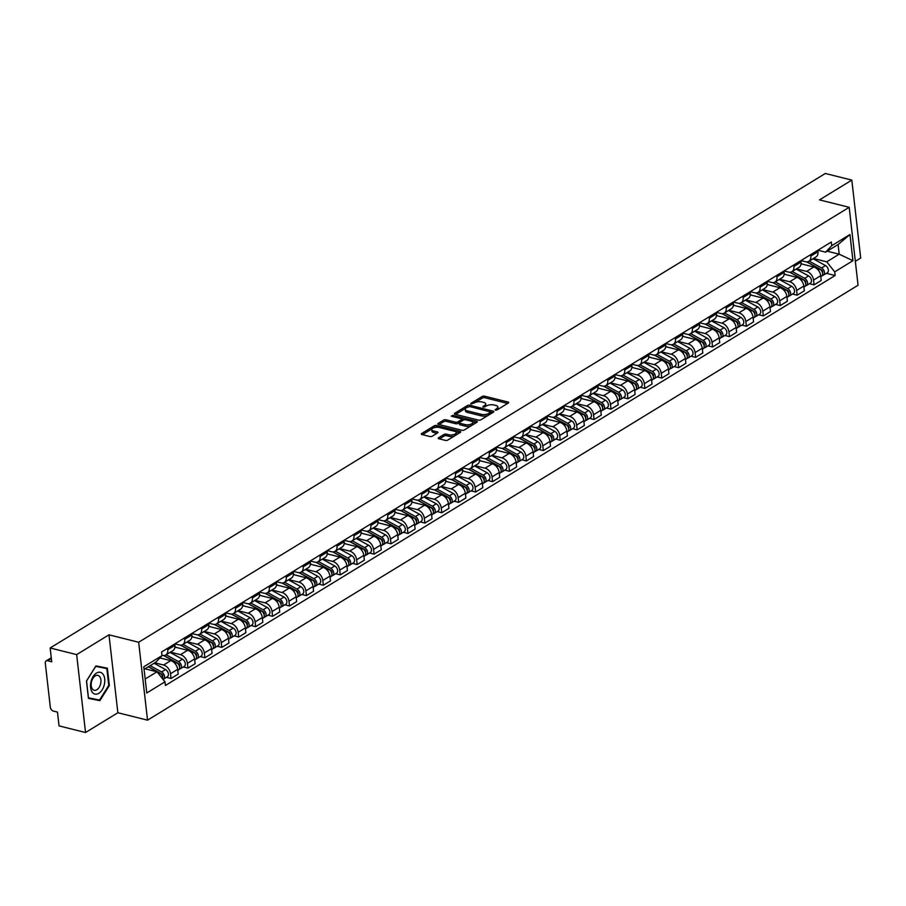 <?xml version="1.0" encoding="UTF-8"?>
<svg xmlns="http://www.w3.org/2000/svg" width="906" height="906" viewBox="0 0 906 906"><rect width="100%" height="100%" fill="white"/><g stroke="black" fill="none" stroke-linecap="round" stroke-linejoin="round"><path stroke-width="1.36" d="M495.344 410.169L497.009 409.942L508.323 403.023A1.699 0.713 -6.5 0 0 508.696 402.502A1.699 0.713 -6.5 0 0 508.073 402.038L484.551 396.16A1.699 0.713 -6.5 0 0 482.185 396.477L470.871 403.408L471.041 404.087L474.166 402.966A5.425 2.265 -6.5 0 1 481.754 401.924L483.713 402.423A5.425 2.265 -6.5 0 1 485.695 403.895A5.425 2.265 -6.5 0 1 484.484 405.548L483.023 406.443L483.192 407.134L486.318 406.013A5.425 2.265 -6.5 0 1 493.906 404.971L495.865 405.458A5.425 2.265 -6.5 0 1 497.847 406.93A5.425 2.265 -6.5 0 1 496.635 408.595L495.344 410.169M438.572 437.768A1.699 0.713 -6.5 0 0 438.198 438.289A1.699 0.713 -6.5 0 0 438.81 438.753L445.412 440.395A1.699 0.713 -6.5 0 0 447.791 440.078L460.35 432.389A1.699 0.713 -6.5 0 0 460.724 431.868A1.699 0.713 -6.5 0 0 460.112 431.403L436.59 425.514A1.699 0.713 -6.5 0 0 434.212 425.843L421.652 433.532A1.699 0.713 -6.5 0 0 421.279 434.053A1.699 0.713 -6.5 0 0 421.89 434.518L429.863 436.511A1.699 0.713 -6.5 0 0 432.241 436.182L437.609 432.887A1.699 0.713 -6.5 0 0 437.994 432.377A1.699 0.713 -6.5 0 0 437.372 431.913L433.419 430.928A4.53 1.891 -6.5 0 1 431.766 429.693A4.53 1.891 -6.5 0 1 434.234 427.666A4.53 1.891 -6.5 0 1 439.116 427.439L454.597 431.313A4.53 1.891 -6.5 0 1 456.25 432.547A4.53 1.891 -6.5 0 1 453.781 434.563A4.53 1.891 -6.5 0 1 448.9 434.801L446.318 434.155A1.699 0.713 -6.5 0 0 443.951 434.472L438.572 437.768L438.685 438.708M138.663 642.252L108.98 634.823L76.659 654.608L50.158 647.983L825.332 173.476L851.821 180.101L819.5 199.886L849.182 207.315L138.663 642.252L147.542 720.168L858.061 285.243L849.182 207.315M478.527 420.135A1.699 0.713 -6.5 0 0 480.905 419.806L493.464 412.117A1.699 0.713 -6.5 0 0 493.838 411.596A1.699 0.713 -6.5 0 0 493.226 411.131L469.704 405.242A1.699 0.713 -6.5 0 0 467.326 405.571L454.767 413.261A1.699 0.713 -6.5 0 0 454.393 413.782A1.699 0.713 -6.5 0 0 455.005 414.246L478.527 420.135M476.907 422.253L464.348 429.942A1.699 0.713 -6.5 0 1 461.969 430.259L438.447 424.382A1.699 0.713 -6.5 0 1 437.836 423.917A1.699 0.713 -6.5 0 1 438.21 423.396L443.589 420.112A1.699 0.713 -6.5 0 1 445.956 419.784L455.492 422.173A1.699 0.713 -6.5 0 0 457.87 421.845L461.437 419.659A1.699 0.713 -6.5 0 0 461.811 419.138A1.699 0.713 -6.5 0 0 461.188 418.685L451.256 416.194L452.751 415.288L476.669 421.267A1.699 0.713 -6.5 0 1 477.281 421.732A1.699 0.713 -6.5 0 1 476.907 422.253M76.659 654.608L85.538 732.524L59.037 725.899L57.474 712.105L53.341 711.074A3.454 2.333 -121.5 0 1 50.328 707.292L45.3 663.192A3.454 2.333 -121.5 0 1 46.161 660.904L51.28 657.779M855.332 261.302L860.7 258.017L851.821 180.101M85.538 732.524L117.859 712.739L147.542 720.168M50.158 647.983L51.733 661.776L47.61 660.734A3.454 2.333 -121.5 0 0 46.161 660.904M810.655 254.665L810.813 256.092A7.939 5.368 58.5 0 1 808.832 261.324L816 256.953A7.939 5.368 -121.5 0 0 817.971 251.709L817.812 250.283M796.533 268.867L806.612 271.392A7.939 5.368 58.5 0 1 813.543 280.09L820.711 275.707A7.939 5.368 -121.5 0 0 813.769 267.01L801.063 263.827M820.711 275.707L821.244 280.464L814.086 284.846L809.477 283.691M808.832 261.324A7.939 5.368 58.5 0 1 805.502 261.721L800.972 260.588M813.543 280.09L814.086 284.846M793.724 265.028L793.894 266.443A7.939 5.368 58.5 0 1 791.912 271.687L799.069 267.304A7.939 5.368 -121.5 0 0 801.051 262.061L800.893 260.645M792.546 294.042L797.167 295.197L804.324 290.815L803.781 286.07A7.939 5.368 -121.5 0 0 796.838 277.361L784.132 274.178M791.912 271.687A7.939 5.368 58.5 0 1 788.582 272.083L784.052 270.951M779.602 279.218L789.681 281.743A7.939 5.368 58.5 0 1 796.623 290.452L797.167 295.197M776.804 275.379L776.963 276.806A7.939 5.368 58.5 0 1 774.992 282.049L782.15 277.666A7.939 5.368 -121.5 0 0 784.132 272.423L783.962 270.996M775.627 304.405L780.247 305.56L787.405 301.177L786.861 296.421A7.939 5.368 -121.5 0 0 779.919 287.723L767.212 284.541M774.992 282.049A7.939 5.368 58.5 0 1 771.663 282.446L767.122 281.302M762.682 289.58L772.761 292.106A7.939 5.368 58.5 0 1 779.704 300.803L780.247 305.56M759.885 285.741L760.043 287.168A7.939 5.368 58.5 0 1 758.073 292.411L765.23 288.029A7.939 5.368 -121.5 0 0 767.201 282.785L767.042 281.358M758.707 314.767L763.328 315.922L770.485 311.539L769.941 306.783A7.939 5.368 -121.5 0 0 762.999 298.085L750.293 294.903M758.073 292.411A7.939 5.368 58.5 0 1 754.743 292.797L750.202 291.664M745.763 299.943L755.842 302.468A7.939 5.368 58.5 0 1 762.784 311.166L763.328 315.922M742.965 296.103L743.124 297.519A7.939 5.368 58.5 0 1 741.142 302.763L748.311 298.38A7.939 5.368 -121.5 0 0 750.281 293.136L750.123 291.721M741.788 325.118L746.397 326.273L753.554 321.89L753.022 317.145A7.939 5.368 -121.5 0 0 746.08 308.436L733.373 305.254M741.142 302.763A7.939 5.368 58.5 0 1 737.812 303.159L733.282 302.026M728.843 310.294L738.922 312.819A7.939 5.368 58.5 0 1 745.853 321.528L746.397 326.273M726.034 306.455L726.204 307.881A7.939 5.368 58.5 0 1 724.222 313.125L731.38 308.742A7.939 5.368 -121.5 0 0 733.362 303.499L733.203 302.072M724.857 335.48L729.477 336.636L736.635 332.253L736.091 327.496A7.939 5.368 -121.5 0 0 729.16 318.799L716.442 315.616M724.222 313.125A7.939 5.368 58.5 0 1 720.893 313.521L716.363 312.389M711.912 320.656L721.991 323.182A7.939 5.368 58.5 0 1 728.934 331.879L729.477 336.636M709.115 316.817L709.285 318.244A7.939 5.368 58.5 0 1 707.303 323.487L714.46 319.105A7.939 5.368 -121.5 0 0 716.442 313.861L716.272 312.434M707.937 345.843L712.558 346.998L719.715 342.615L719.171 337.859A7.939 5.368 -121.5 0 0 712.229 329.161L699.523 325.979M707.303 323.487A7.939 5.368 58.5 0 1 703.973 323.872L699.432 322.74M694.993 331.018L705.072 333.544A7.939 5.368 58.5 0 1 712.014 342.242L712.558 346.998M692.195 327.179L692.354 328.606A7.939 5.368 58.5 0 1 690.383 333.838L697.541 329.456A7.939 5.368 -121.5 0 0 699.511 324.223L699.353 322.796M691.018 356.194L695.638 357.349L702.796 352.966L702.252 348.221A7.939 5.368 -121.5 0 0 695.31 339.512L682.603 336.33M690.383 333.838A7.939 5.368 58.5 0 1 687.054 334.235L682.512 333.102M678.073 341.381L688.152 343.895A7.939 5.368 58.5 0 1 695.095 352.604L695.638 357.349M675.276 337.53L675.434 338.957A7.939 5.368 58.5 0 1 673.452 344.201L680.621 339.818A7.939 5.368 -121.5 0 0 682.592 334.574L682.433 333.148M674.098 366.556L678.707 367.711L685.876 363.329L685.332 358.572A7.939 5.368 -121.5 0 0 678.39 349.875L665.683 346.692M673.452 344.201A7.939 5.368 58.5 0 1 670.123 344.597L665.593 343.465M661.154 351.732L671.233 354.257A7.939 5.368 58.5 0 1 678.175 362.955L678.707 367.711M658.356 347.893L658.515 349.32A7.939 5.368 58.5 0 1 656.533 354.563L663.69 350.18A7.939 5.368 -121.5 0 0 665.672 344.937L665.514 343.51M657.167 376.919L661.788 378.074L668.945 373.691L668.402 368.935A7.939 5.368 -121.5 0 0 661.471 360.237L648.764 357.055M656.533 354.563A7.939 5.368 58.5 0 1 653.203 354.948L648.673 353.816M644.223 362.094L654.302 364.62A7.939 5.368 58.5 0 1 661.244 373.317L661.788 378.074M641.425 358.255L641.595 359.682A7.939 5.368 58.5 0 1 639.613 364.914L646.771 360.531A7.939 5.368 -121.5 0 0 648.753 355.299L648.583 353.872M640.248 387.27L644.868 388.425L652.026 384.042L651.482 379.297A7.939 5.368 -121.5 0 0 644.54 370.588L631.833 367.406M639.613 364.914A7.939 5.368 58.5 0 1 636.284 365.311L631.742 364.178M627.303 372.457L637.382 374.971A7.939 5.368 58.5 0 1 644.325 383.68L644.868 388.425M624.506 368.606L624.664 370.033A7.939 5.368 58.5 0 1 622.694 375.277L629.851 370.894A7.939 5.368 -121.5 0 0 631.833 365.65L631.663 364.223M623.328 397.632L627.949 398.787L635.106 394.404L634.562 389.648A7.939 5.368 -121.5 0 0 627.62 380.95L614.914 377.768M622.694 375.277A7.939 5.368 58.5 0 1 619.364 375.673L614.823 374.54M610.384 382.808L620.463 385.333A7.939 5.368 58.5 0 1 627.405 394.031L627.949 398.787M607.586 378.968L607.745 380.395A7.939 5.368 58.5 0 1 605.774 385.639L612.932 381.256A7.939 5.368 -121.5 0 0 614.902 376.013L614.744 374.586M606.408 407.994L611.018 409.15L618.186 404.767L617.643 400.01A7.939 5.368 -121.5 0 0 610.701 391.313L597.994 388.13M605.774 385.639A7.939 5.368 58.5 0 1 602.445 386.035L597.903 384.891M593.464 393.17L603.543 395.695A7.939 5.368 58.5 0 1 610.485 404.393L611.018 409.15M590.667 389.331L590.825 390.758A7.939 5.368 58.5 0 1 588.843 395.99L596.001 391.607A7.939 5.368 -121.5 0 0 597.983 386.375L597.824 384.948M589.489 418.346L594.098 419.501L601.256 415.118L600.723 410.373A7.939 5.368 -121.5 0 0 593.781 401.664L581.074 398.493M588.843 395.99A7.939 5.368 58.5 0 1 585.514 396.386L580.984 395.254M576.533 403.532L586.624 406.047A7.939 5.368 58.5 0 1 593.555 414.755L594.098 419.501M573.736 399.682L573.906 401.109A7.939 5.368 58.5 0 1 571.924 406.352L579.081 401.97A7.939 5.368 -121.5 0 0 581.063 396.726L580.905 395.299M572.558 428.708L577.179 429.863L584.336 425.48L583.792 420.724A7.939 5.368 -121.5 0 0 576.85 412.026L564.144 408.844M571.924 406.352A7.939 5.368 58.5 0 1 568.594 406.749L564.053 405.616M559.614 413.883L569.693 416.409A7.939 5.368 58.5 0 1 576.635 425.107L577.179 429.863M556.816 410.044L556.975 411.471A7.939 5.368 58.5 0 1 555.004 416.715L562.162 412.332A7.939 5.368 -121.5 0 0 564.144 407.088L563.974 405.661M555.638 439.07L560.259 440.225L567.416 435.843L566.873 431.086A7.939 5.368 -121.5 0 0 559.931 422.389L547.224 419.206M555.004 416.715A7.939 5.368 58.5 0 1 551.675 417.111L547.133 415.967M542.694 424.246L552.773 426.771A7.939 5.368 58.5 0 1 559.715 435.469L560.259 440.225M539.897 420.407L540.055 421.834A7.939 5.368 58.5 0 1 538.085 427.066L545.242 422.683A7.939 5.368 -121.5 0 0 547.213 417.451L547.054 416.024M538.719 449.421L543.328 450.576L550.497 446.194L549.953 441.449A7.939 5.368 -121.5 0 0 543.011 432.74L530.304 429.569M538.085 427.066A7.939 5.368 58.5 0 1 534.755 427.462L530.214 426.33M525.774 434.608L535.854 437.122A7.939 5.368 58.5 0 1 542.796 445.831L543.328 450.576M522.977 430.758L523.136 432.185A7.939 5.368 58.5 0 1 521.154 437.428L528.323 433.045A7.939 5.368 -121.5 0 0 530.293 427.802L530.135 426.375M521.799 459.784L526.409 460.939L533.566 456.556L533.034 451.8A7.939 5.368 -121.5 0 0 526.092 443.102L513.385 439.92M521.154 437.428A7.939 5.368 58.5 0 1 517.824 437.825L513.294 436.692M508.855 444.959L518.934 447.485A7.939 5.368 58.5 0 1 525.865 456.182L526.409 460.939M506.046 441.12L506.216 442.547A7.939 5.368 58.5 0 1 504.234 447.791L511.392 443.408A7.939 5.368 -121.5 0 0 513.374 438.164L513.215 436.737M504.869 470.146L509.489 471.301L516.647 466.918L516.103 462.162A7.939 5.368 -121.5 0 0 509.172 453.464L496.454 450.282M504.234 447.791A7.939 5.368 58.5 0 1 500.905 448.187L496.375 447.043M491.924 455.322L502.003 457.847A7.939 5.368 58.5 0 1 508.945 466.545L509.489 471.301M489.127 451.482L489.297 452.909A7.939 5.368 58.5 0 1 487.315 458.142L494.472 453.759A7.939 5.368 -121.5 0 0 496.454 448.527L496.284 447.1M487.949 480.497L492.57 481.652L499.727 477.269L499.183 472.524A7.939 5.368 -121.5 0 0 492.241 463.815L479.534 460.644M487.315 458.142A7.939 5.368 58.5 0 1 483.985 458.538L479.444 457.405M475.004 465.684L485.084 468.198A7.939 5.368 58.5 0 1 492.026 476.907L492.57 481.652M472.207 461.834L472.366 463.26A7.939 5.368 58.5 0 1 470.395 468.504L477.553 464.121A7.939 5.368 -121.5 0 0 479.523 458.878L479.365 457.451M471.029 490.859L475.65 492.015L482.807 487.632L482.264 482.875A7.939 5.368 -121.5 0 0 475.322 474.178L462.615 470.995M470.395 468.504A7.939 5.368 58.5 0 1 467.066 468.9L462.524 467.768M458.085 476.035L468.164 478.561A7.939 5.368 58.5 0 1 475.106 487.258L475.65 492.015M455.288 472.196L455.446 473.623A7.939 5.368 58.5 0 1 453.464 478.866L460.633 474.484A7.939 5.368 -121.5 0 0 462.604 469.24L462.445 467.813M454.11 501.222L458.719 502.377L465.877 497.994L465.344 493.238A7.939 5.368 -121.5 0 0 458.402 484.54L445.695 481.358M453.464 478.866A7.939 5.368 58.5 0 1 450.135 479.263L445.605 478.119M441.165 486.397L451.245 488.923A7.939 5.368 58.5 0 1 458.176 497.62L458.719 502.377M438.357 482.558L438.527 483.985A7.939 5.368 58.5 0 1 436.545 489.217L443.702 484.835A7.939 5.368 -121.5 0 0 445.684 479.602L445.526 478.175M437.179 511.573L441.8 512.728L448.957 508.345L448.413 503.6A7.939 5.368 -121.5 0 0 441.482 494.891L428.765 491.72M436.545 489.217A7.939 5.368 58.5 0 1 433.215 489.614L428.685 488.481M424.235 496.76L434.314 499.274A7.939 5.368 58.5 0 1 441.256 507.983L441.8 512.728M421.437 492.909L421.607 494.336A7.939 5.368 58.5 0 1 419.625 499.58L426.783 495.197A7.939 5.368 -121.5 0 0 428.765 489.953L428.595 488.527M420.259 521.935L424.88 523.09L432.037 518.708L431.494 513.951A7.939 5.368 -121.5 0 0 424.552 505.254L411.845 502.071M419.625 499.58A7.939 5.368 58.5 0 1 416.296 499.976L411.754 498.844M407.315 507.111L417.394 509.636A7.939 5.368 58.5 0 1 424.336 518.334L424.88 523.09M404.518 503.272L404.676 504.699A7.939 5.368 58.5 0 1 402.706 509.942L409.863 505.559A7.939 5.368 -121.5 0 0 411.845 500.316L411.675 498.889M403.34 532.298L407.96 533.453L415.118 529.07L414.574 524.314A7.939 5.368 -121.5 0 0 407.632 515.616L394.925 512.434M402.706 509.942A7.939 5.368 58.5 0 1 399.376 510.338L394.835 509.195M390.395 517.473L400.475 519.999A7.939 5.368 58.5 0 1 407.417 528.696L407.96 533.453M387.598 513.634L387.757 515.061A7.939 5.368 58.5 0 1 385.775 520.293L392.944 515.91A7.939 5.368 -121.5 0 0 394.914 510.678L394.756 509.251M386.42 542.649L391.03 543.804L398.198 539.432L397.655 534.676A7.939 5.368 -121.5 0 0 390.713 525.967L378.006 522.796M385.775 520.293A7.939 5.368 58.5 0 1 382.445 520.69L377.915 519.557M373.476 527.836L383.555 530.35A7.939 5.368 58.5 0 1 390.497 539.059L391.03 543.804M370.679 523.985L370.837 525.412A7.939 5.368 58.5 0 1 368.855 530.656L376.013 526.273A7.939 5.368 -121.5 0 0 377.995 521.029L377.836 519.602M369.501 553.011L374.11 554.166L381.267 549.783L380.724 545.027A7.939 5.368 -121.5 0 0 373.793 536.329L361.086 533.147M368.855 530.656A7.939 5.368 58.5 0 1 365.526 531.052L360.996 529.919M356.545 538.187L366.624 540.712A7.939 5.368 58.5 0 1 373.566 549.41L374.11 554.166M353.748 534.347L353.918 535.774A7.939 5.368 58.5 0 1 351.936 541.018L359.093 536.635A7.939 5.368 -121.5 0 0 361.075 531.392L360.905 529.965M352.57 563.373L357.19 564.529L364.348 560.146L363.804 555.389A7.939 5.368 -121.5 0 0 356.862 546.692L344.155 543.509M351.936 541.018A7.939 5.368 58.5 0 1 348.606 541.414L344.065 540.27M339.625 548.549L349.705 551.075A7.939 5.368 58.5 0 1 356.647 559.772L357.19 564.529M336.828 544.71L336.987 546.137A7.939 5.368 58.5 0 1 335.016 551.369L342.174 546.986A7.939 5.368 -121.5 0 0 344.155 541.754L343.986 540.327M335.65 573.725L340.271 574.891L347.428 570.508L346.885 565.752A7.939 5.368 -121.5 0 0 339.943 557.054L327.236 553.872M335.016 551.369A7.939 5.368 58.5 0 1 331.687 551.765L327.145 550.633M322.706 558.911L332.785 561.426A7.939 5.368 58.5 0 1 339.727 570.134L340.271 574.891M319.909 555.061L320.067 556.488A7.939 5.368 58.5 0 1 318.097 561.731L325.254 557.349A7.939 5.368 -121.5 0 0 327.225 552.105L327.066 550.689M318.731 584.087L323.34 585.242L330.509 580.859L329.965 576.114A7.939 5.368 -121.5 0 0 323.023 567.405L310.316 564.223M318.097 561.731A7.939 5.368 58.5 0 1 314.767 562.128L310.226 560.995M305.786 569.262L315.866 571.788A7.939 5.368 58.5 0 1 322.808 580.497L323.34 585.242M302.989 565.423L303.148 566.85A7.939 5.368 58.5 0 1 301.166 572.094L308.323 567.711A7.939 5.368 -121.5 0 0 310.305 562.467L310.146 561.04M301.811 594.449L306.421 595.604L313.578 591.222L313.046 586.465A7.939 5.368 -121.5 0 0 306.103 577.768L293.397 574.585M301.166 572.094A7.939 5.368 58.5 0 1 297.836 572.49L293.306 571.346M288.855 579.625L298.946 582.15A7.939 5.368 58.5 0 1 305.877 590.848L306.421 595.604M286.058 575.786L286.228 577.213A7.939 5.368 58.5 0 1 284.246 582.445L291.404 578.062A7.939 5.368 -121.5 0 0 293.385 572.83L293.227 571.403M284.88 604.812L289.501 605.967L296.658 601.584L296.115 596.827A7.939 5.368 -121.5 0 0 289.173 588.13L276.466 584.948M284.246 582.445A7.939 5.368 58.5 0 1 280.917 582.841L276.387 581.709M271.936 589.987L282.015 592.513A7.939 5.368 58.5 0 1 288.957 601.21L289.501 605.967M269.139 586.148L269.297 587.564A7.939 5.368 58.5 0 1 267.327 592.807L274.484 588.424A7.939 5.368 -121.5 0 0 276.466 583.181L276.296 581.765M267.961 615.163L272.581 616.318L279.739 611.935L279.195 607.19A7.939 5.368 -121.5 0 0 272.253 598.481L259.546 595.299M267.327 592.807A7.939 5.368 58.5 0 1 263.997 593.203L259.456 592.071M255.016 600.338L265.096 602.864A7.939 5.368 58.5 0 1 272.038 611.573L272.581 616.318M252.219 596.499L252.378 597.926A7.939 5.368 58.5 0 1 250.407 603.17L257.564 598.787A7.939 5.368 -121.5 0 0 259.535 593.543L259.376 592.116M251.041 625.525L255.651 626.68L262.819 622.297L262.276 617.541A7.939 5.368 -121.5 0 0 255.333 608.843L242.627 605.661M250.407 603.17A7.939 5.368 58.5 0 1 247.078 603.566L242.536 602.422M238.097 610.701L248.176 613.226A7.939 5.368 58.5 0 1 255.118 621.924L255.651 626.68M235.3 606.861L235.458 608.288A7.939 5.368 58.5 0 1 233.476 613.532L240.645 609.149A7.939 5.368 -121.5 0 0 242.615 603.906L242.457 602.479M234.122 635.887L238.731 637.043L245.888 632.66L245.356 627.903A7.939 5.368 -121.5 0 0 238.414 619.206L225.707 616.023M233.476 613.532A7.939 5.368 58.5 0 1 230.147 613.917L225.617 612.784M221.177 621.063L231.256 623.588A7.939 5.368 58.5 0 1 238.187 632.286L238.731 637.043M218.369 617.224L218.539 618.639A7.939 5.368 58.5 0 1 216.557 623.883L223.714 619.5A7.939 5.368 -121.5 0 0 225.696 614.257L225.537 612.841M217.191 646.238L221.811 647.394L228.969 643.011L228.425 638.266A7.939 5.368 -121.5 0 0 221.494 629.557L208.776 626.374M216.557 623.883A7.939 5.368 58.5 0 1 213.227 624.279L208.697 623.147M204.246 631.414L214.326 633.94A7.939 5.368 58.5 0 1 221.268 642.648L221.811 647.394M201.449 627.575L201.619 629.002A7.939 5.368 58.5 0 1 199.637 634.245L206.794 629.863A7.939 5.368 -121.5 0 0 208.776 624.619L208.607 623.192M200.271 656.601L204.892 657.756L212.049 653.373L211.506 648.617A7.939 5.368 -121.5 0 0 204.563 639.919L191.857 636.737M199.637 634.245A7.939 5.368 58.5 0 1 196.308 634.642L191.766 633.498M187.327 641.776L197.406 644.302A7.939 5.368 58.5 0 1 204.348 653L204.892 657.756M184.53 637.937L184.688 639.364A7.939 5.368 58.5 0 1 182.718 644.608L189.875 640.225A7.939 5.368 -121.5 0 0 191.846 634.981L191.687 633.554M183.352 666.963L187.972 668.118L195.13 663.736L194.586 658.979A7.939 5.368 -121.5 0 0 187.644 650.282L174.937 647.099M182.718 644.608A7.939 5.368 58.5 0 1 179.388 644.993L174.847 643.86M170.407 652.139L180.487 654.664A7.939 5.368 58.5 0 1 187.429 663.362L187.972 668.118M167.61 648.3L167.769 649.715A7.939 5.368 58.5 0 1 165.787 654.959L172.955 650.576A7.939 5.368 -121.5 0 0 174.926 645.344L174.767 643.917M166.432 677.314L171.041 678.469L178.199 674.087L177.667 669.341A7.939 5.368 -121.5 0 0 170.724 660.633L159.864 657.915M165.787 654.959A7.939 5.368 58.5 0 1 162.457 655.355L161.959 655.231M154.779 662.818L163.567 665.015A7.939 5.368 58.5 0 1 170.498 673.724L171.041 678.469M813.452 258.504L826.725 261.823L839.194 254.19L838.095 244.529L825.626 252.162L817.892 250.226M827.212 251.189L839.194 254.19L852.942 260.702L834.72 271.857L826.725 261.823M825.626 252.162L831.742 245.673L849.964 234.518L852.942 260.702M145.175 679.024L156.998 671.799L164.994 681.822L165.413 685.48L835.139 275.515L834.72 271.857M164.994 681.822L146.772 692.977L143.782 666.793L162.004 655.638L155.9 662.127L144.077 669.364M831.742 245.673L831.323 242.015L161.596 651.98L162.004 655.638M108.98 634.823L117.859 712.739M88.426 698.367L99.887 700.644L109.366 685.548L107.384 668.186L95.934 665.91L86.455 681.006L88.426 698.367M156.998 671.799L145.005 668.798M826.397 273.329L835.139 275.515M849.964 234.518L838.095 244.529M88.392 698.073L94.439 699.024M94.292 699.239L99.887 700.644M108.743 685.412L99.558 700.032L88.46 697.835L86.546 681.006L95.73 666.386L106.829 668.594L108.743 685.412L109.366 685.548M497.462 409.659A5.425 2.265 -6.5 0 0 498.028 408.493L497.847 406.93M485.31 406.624A5.425 2.265 -6.5 0 0 485.865 405.446L485.695 403.895M507.632 403.442L484.733 397.711A1.699 0.713 -6.5 0 0 482.366 398.04L475.016 402.536M465.797 408.176L455.639 414.404M492.773 412.536L469.648 406.522L466.443 407.689A5.425 2.265 -6.5 0 0 465.242 409.353A5.425 2.265 -6.5 0 0 467.213 410.826L481.335 414.359A5.425 2.265 -6.5 0 0 488.923 413.317L490.724 412.015L490.565 413.272M465.242 409.353L465.412 410.916A5.425 2.265 -6.5 0 0 467.394 412.377L467.213 410.826M488.243 415.31A5.425 2.265 -6.5 0 1 481.505 415.911L467.394 412.377M439.082 424.529L443.759 421.664L443.589 420.112M459.387 422.581L458.04 423.408A1.699 0.713 -6.5 0 1 455.673 423.725L446.137 421.335A1.699 0.713 -6.5 0 0 443.759 421.664M461.924 420.939A1.699 0.713 -6.5 0 0 461.992 420.701L461.811 419.138M461.788 419.059L464.506 419.738M472.298 421.686L476.216 422.672M465.39 424.642A4.53 1.891 -6.5 0 0 470.271 424.416A4.53 1.891 -6.5 0 0 472.751 422.389A4.53 1.891 -6.5 0 0 471.086 421.165L465.639 419.795A1.699 0.713 -6.5 0 0 463.26 420.124L459.693 422.298A1.699 0.713 -6.5 0 0 459.319 422.819A1.699 0.713 -6.5 0 0 459.942 423.283L465.39 424.642L465.571 426.205A4.53 1.891 -6.5 0 0 471.46 425.582M472.298 425.073A4.53 1.891 -6.5 0 0 472.921 423.951L472.751 422.389M459.319 422.819L459.501 424.382A1.699 0.713 -6.5 0 0 460.112 424.835L459.942 423.283M465.571 426.205L460.112 424.835M454.631 435.888A4.53 1.891 -6.5 0 1 449.082 436.352L446.499 435.707A1.699 0.713 -6.5 0 0 444.133 436.035L439.444 438.9M456.012 435.039A4.53 1.891 -6.5 0 0 456.431 434.099L456.25 432.547M431.766 429.693L431.935 431.256A4.53 1.891 -6.5 0 0 433.6 432.479L433.419 430.928M436.919 433.317L433.6 432.479M437.383 427.224L436.76 427.077A1.699 0.713 -6.5 0 0 434.393 427.406L433.566 427.904M432.185 428.753L422.524 434.665M459.659 432.808L455.809 431.845M806.646 261.891L819.737 269.082A4.315 2.922 58.5 0 1 822.489 272.785A4.315 2.922 58.5 0 1 821.538 276.296L820.825 276.738M801.097 263.374L802.648 264.224M820.779 269.852L821.776 270.101M806.963 261.879L821.346 269.784A2.072 1.404 58.5 0 1 822.535 272.944M809.171 261.132L821.583 267.95A4.315 2.922 58.5 0 1 824.335 271.653A4.315 2.922 58.5 0 1 823.384 275.175A4.315 2.922 58.5 0 1 822.308 275.469M813.067 258.731L825.479 265.56A4.315 2.922 58.5 0 1 828.243 269.263A4.315 2.922 58.5 0 1 827.291 272.774L823.384 275.175M789.726 272.242L802.818 279.433A4.315 2.922 58.5 0 1 805.57 283.148A4.315 2.922 58.5 0 1 804.619 286.658L803.905 287.1M784.177 273.725L785.717 274.575M803.848 280.203L804.856 280.464M790.043 272.242L804.426 280.147A2.072 1.404 58.5 0 1 805.604 283.295M792.24 271.483L804.653 278.312A4.315 2.922 58.5 0 1 807.416 282.015A4.315 2.922 58.5 0 1 806.465 285.526A4.315 2.922 58.5 0 1 805.377 285.832M796.148 269.093L808.56 275.922A4.315 2.922 58.5 0 1 811.323 279.626A4.315 2.922 58.5 0 1 810.372 283.136L806.465 285.526M772.807 282.604L785.887 289.795A4.315 2.922 58.5 0 1 788.65 293.499A4.315 2.922 58.5 0 1 787.699 297.021L786.974 297.451M767.246 284.088L768.798 284.937M786.929 290.566L787.937 290.815M773.112 282.604L787.507 290.509A2.072 1.404 58.5 0 1 788.684 293.657M775.321 281.845L787.733 288.663A4.315 2.922 58.5 0 1 790.496 292.378A4.315 2.922 58.5 0 1 789.545 295.888A4.315 2.922 58.5 0 1 788.458 296.194M779.228 279.456L791.64 286.273A4.315 2.922 58.5 0 1 794.403 289.988A4.315 2.922 58.5 0 1 793.441 293.499L789.545 295.888M103.171 674.404A11.223 6.806 104.1 0 0 93.114 676.601A11.223 6.806 104.1 0 0 92.118 692.014A11.223 6.806 104.1 0 0 102.163 689.828A11.223 6.806 104.1 0 0 103.171 674.404M99.853 676.793A7.678 4.666 104.1 0 0 97.927 675.366A7.678 4.666 104.1 0 0 92.14 679.896A7.678 4.666 104.1 0 0 92.276 688.843A7.678 4.666 104.1 0 0 94.201 690.27A7.678 4.666 104.1 0 0 100 685.74A7.678 4.666 104.1 0 0 99.853 676.793M95.798 666.125L106.829 668.594M755.887 292.966L768.968 300.158A4.315 2.922 58.5 0 1 771.731 303.861A4.315 2.922 58.5 0 1 770.78 307.372L770.055 307.814M750.327 294.45L751.878 295.299M770.009 300.928L771.017 301.177M756.193 292.955L770.576 300.871A2.072 1.404 58.5 0 1 771.765 304.02M758.401 292.208L770.813 299.025A4.315 2.922 58.5 0 1 773.577 302.729A4.315 2.922 58.5 0 1 772.614 306.251A4.315 2.922 58.5 0 1 771.538 306.545M762.308 289.818L774.721 296.636A4.315 2.922 58.5 0 1 777.473 300.339A4.315 2.922 58.5 0 1 776.521 303.85L772.614 306.251M738.956 303.317L752.048 310.509A4.315 2.922 58.5 0 1 754.8 314.223A4.315 2.922 58.5 0 1 753.849 317.734L753.135 318.176M733.407 304.801L734.959 305.65M753.09 311.279L754.098 311.539M739.273 303.317L753.656 311.222A2.072 1.404 58.5 0 1 754.845 314.371M741.482 302.559L753.894 309.388A4.315 2.922 58.5 0 1 756.646 313.091A4.315 2.922 58.5 0 1 755.695 316.602A4.315 2.922 58.5 0 1 754.619 316.907M745.378 300.169L757.801 306.998A4.315 2.922 58.5 0 1 760.553 310.701A4.315 2.922 58.5 0 1 759.602 314.212L755.695 316.602M722.037 313.68L735.128 320.871A4.315 2.922 58.5 0 1 737.88 324.575A4.315 2.922 58.5 0 1 736.929 328.097L736.216 328.527M716.487 315.163L718.028 316.013M736.159 321.641L737.167 321.89M722.354 313.68L736.737 321.585A2.072 1.404 58.5 0 1 737.914 324.733M724.551 312.921L736.963 319.739A4.315 2.922 58.5 0 1 739.726 323.453A4.315 2.922 58.5 0 1 738.775 326.964A4.315 2.922 58.5 0 1 737.688 327.27M728.458 310.531L740.87 317.349A4.315 2.922 58.5 0 1 743.633 321.064A4.315 2.922 58.5 0 1 742.682 324.575L738.775 326.964M705.117 324.042L718.198 331.234A4.315 2.922 58.5 0 1 720.961 334.937A4.315 2.922 58.5 0 1 720.01 338.448L719.296 338.889M699.557 325.526L701.108 326.375M719.239 332.004L720.247 332.253M705.423 324.031L719.817 331.947A2.072 1.404 58.5 0 1 720.995 335.095M707.631 323.283L720.043 330.101A4.315 2.922 58.5 0 1 722.807 333.804A4.315 2.922 58.5 0 1 721.856 337.326A4.315 2.922 58.5 0 1 720.768 337.621M711.538 320.894L723.951 327.712A4.315 2.922 58.5 0 1 726.714 331.415A4.315 2.922 58.5 0 1 725.763 334.937L721.856 337.326M688.198 334.393L701.278 341.585A4.315 2.922 58.5 0 1 704.041 345.299A4.315 2.922 58.5 0 1 703.09 348.81L702.365 349.252M682.637 335.877L684.189 336.726M702.32 342.355L703.328 342.615M688.503 334.393L702.886 342.298A2.072 1.404 58.5 0 1 704.075 345.458M690.712 333.635L703.124 340.463A4.315 2.922 58.5 0 1 705.887 344.167A4.315 2.922 58.5 0 1 704.925 347.678A4.315 2.922 58.5 0 1 703.849 347.983M694.619 331.245L707.031 338.074A4.315 2.922 58.5 0 1 709.783 341.777A4.315 2.922 58.5 0 1 708.832 345.288L704.925 347.678M671.267 344.756L684.358 351.947A4.315 2.922 58.5 0 1 687.122 355.65A4.315 2.922 58.5 0 1 686.159 359.172L685.446 359.603M665.717 346.239L667.269 347.089M685.4 352.717L686.408 352.966M671.584 344.756L685.967 352.661A2.072 1.404 58.5 0 1 687.156 355.809M673.792 343.997L686.204 350.815A4.315 2.922 58.5 0 1 688.956 354.529A4.315 2.922 58.5 0 1 688.005 358.04A4.315 2.922 58.5 0 1 686.929 358.346M677.699 341.607L690.112 348.425A4.315 2.922 58.5 0 1 692.863 352.14A4.315 2.922 58.5 0 1 691.912 355.65L688.005 358.04M654.347 355.118L667.439 362.309A4.315 2.922 58.5 0 1 670.191 366.013A4.315 2.922 58.5 0 1 669.24 369.523L668.526 369.965M648.798 356.602L650.338 357.451M668.481 363.08L669.477 363.329M654.664 355.107L669.047 363.023A2.072 1.404 58.5 0 1 670.236 366.171M656.861 354.359L669.285 361.177A4.315 2.922 58.5 0 1 672.037 364.88A4.315 2.922 58.5 0 1 671.086 368.402A4.315 2.922 58.5 0 1 669.998 368.697M660.768 351.97L673.181 358.787A4.315 2.922 58.5 0 1 675.944 362.491A4.315 2.922 58.5 0 1 674.993 366.013L671.086 368.402M637.428 365.469L650.508 372.66A4.315 2.922 58.5 0 1 653.271 376.375A4.315 2.922 58.5 0 1 652.32 379.886L651.607 380.327M631.878 366.953L633.419 367.802M651.55 373.431L652.558 373.691M637.745 365.469L652.127 373.374A2.072 1.404 58.5 0 1 653.305 376.534M639.942 364.71L652.354 371.539A4.315 2.922 58.5 0 1 655.117 375.243A4.315 2.922 58.5 0 1 654.166 378.753A4.315 2.922 58.5 0 1 653.079 379.059M643.849 362.321L656.261 369.15A4.315 2.922 58.5 0 1 659.024 372.853A4.315 2.922 58.5 0 1 658.073 376.364L654.166 378.753M620.508 375.831L633.588 383.023A4.315 2.922 58.5 0 1 636.352 386.726A4.315 2.922 58.5 0 1 635.4 390.248L634.676 390.679M614.947 377.315L616.499 378.164M634.63 383.793L635.638 384.042M620.814 375.831L635.208 383.736A2.072 1.404 58.5 0 1 636.386 386.885M623.022 375.073L635.434 381.89A4.315 2.922 58.5 0 1 638.198 385.605A4.315 2.922 58.5 0 1 637.246 389.116A4.315 2.922 58.5 0 1 636.159 389.421M626.929 372.683L639.342 379.501A4.315 2.922 58.5 0 1 642.105 383.215A4.315 2.922 58.5 0 1 641.142 386.726L637.246 389.116M603.589 386.194L616.669 393.385A4.315 2.922 58.5 0 1 619.432 397.088A4.315 2.922 58.5 0 1 618.47 400.599L617.756 401.041M598.028 387.677L599.579 388.527M617.711 394.155L618.719 394.404M603.894 386.183L618.277 394.099A2.072 1.404 58.5 0 1 619.466 397.247M606.103 385.435L618.515 392.253A4.315 2.922 58.5 0 1 621.267 395.956A4.315 2.922 58.5 0 1 620.316 399.478A4.315 2.922 58.5 0 1 619.24 399.773M610.01 383.045L622.422 389.863A4.315 2.922 58.5 0 1 625.174 393.566A4.315 2.922 58.5 0 1 624.223 397.088L620.316 399.478M586.658 396.545L599.749 403.736A4.315 2.922 58.5 0 1 602.501 407.451A4.315 2.922 58.5 0 1 601.55 410.962L600.837 411.403M581.108 398.028L582.649 398.889M600.791 404.506L601.788 404.767M586.975 396.545L601.358 404.45A2.072 1.404 58.5 0 1 602.547 407.609M589.183 395.786L601.595 402.615A4.315 2.922 58.5 0 1 604.347 406.318A4.315 2.922 58.5 0 1 603.396 409.829A4.315 2.922 58.5 0 1 602.309 410.135M593.079 393.397L605.491 400.226A4.315 2.922 58.5 0 1 608.254 403.929A4.315 2.922 58.5 0 1 607.303 407.44L603.396 409.829M569.738 406.907L582.83 414.099A4.315 2.922 58.5 0 1 585.582 417.813A4.315 2.922 58.5 0 1 584.63 421.324L583.917 421.754M564.189 408.391L565.729 409.24M583.86 414.869L584.868 415.118M570.055 406.907L584.438 414.812A2.072 1.404 58.5 0 1 585.616 417.96M572.252 406.148L584.664 412.966A4.315 2.922 58.5 0 1 587.428 416.681A4.315 2.922 58.5 0 1 586.476 420.191A4.315 2.922 58.5 0 1 585.389 420.497M576.159 403.759L588.572 410.577A4.315 2.922 58.5 0 1 591.335 414.291A4.315 2.922 58.5 0 1 590.384 417.802L586.476 420.191M552.819 417.27L565.899 424.461A4.315 2.922 58.5 0 1 568.662 428.164A4.315 2.922 58.5 0 1 567.711 431.675L566.986 432.117M547.258 418.753L548.81 419.603M566.941 425.231L567.949 425.48M553.124 417.258L567.518 425.174A2.072 1.404 58.5 0 1 568.696 428.323M555.333 416.511L567.745 423.329A4.315 2.922 58.5 0 1 570.508 427.043A4.315 2.922 58.5 0 1 569.557 430.554A4.315 2.922 58.5 0 1 568.47 430.848M559.24 414.121L571.652 420.939A4.315 2.922 58.5 0 1 574.415 424.642A4.315 2.922 58.5 0 1 573.453 428.164L569.557 430.554M535.899 427.621L548.979 434.812A4.315 2.922 58.5 0 1 551.743 438.527A4.315 2.922 58.5 0 1 550.791 442.037L550.067 442.479M530.338 429.104L531.89 429.965M550.021 435.582L551.029 435.843M536.205 427.621L550.588 435.526A2.072 1.404 58.5 0 1 551.777 438.685M538.413 426.862L550.825 433.691A4.315 2.922 58.5 0 1 553.589 437.394A4.315 2.922 58.5 0 1 552.626 440.905A4.315 2.922 58.5 0 1 551.55 441.211M542.32 424.472L554.732 431.301A4.315 2.922 58.5 0 1 557.484 435.005A4.315 2.922 58.5 0 1 556.533 438.515L552.626 440.905M518.968 437.983L532.06 445.174A4.315 2.922 58.5 0 1 534.812 448.889A4.315 2.922 58.5 0 1 533.861 452.4L533.147 452.83M513.419 439.467L514.97 440.316M533.102 445.945L534.098 446.194M519.285 437.983L533.668 445.888A2.072 1.404 58.5 0 1 534.857 449.036M521.494 437.224L533.906 444.042A4.315 2.922 58.5 0 1 536.658 447.757A4.315 2.922 58.5 0 1 535.706 451.267A4.315 2.922 58.5 0 1 534.631 451.573M525.389 434.835L537.802 441.652A4.315 2.922 58.5 0 1 540.565 445.367A4.315 2.922 58.5 0 1 539.614 448.878L535.706 451.267M502.049 448.345L515.14 455.537A4.315 2.922 58.5 0 1 517.892 459.24A4.315 2.922 58.5 0 1 516.941 462.751L516.227 463.193M496.499 449.829L498.04 450.678M516.171 456.307L517.179 456.556M502.366 448.345L516.748 456.25A2.072 1.404 58.5 0 1 517.926 459.399M504.563 447.587L516.975 454.404A4.315 2.922 58.5 0 1 519.738 458.119A4.315 2.922 58.5 0 1 518.787 461.63A4.315 2.922 58.5 0 1 517.7 461.924M508.47 445.197L520.882 452.015A4.315 2.922 58.5 0 1 523.645 455.718A4.315 2.922 58.5 0 1 522.694 459.24L518.787 461.63M485.129 458.696L498.209 465.899A4.315 2.922 58.5 0 1 500.973 469.602A4.315 2.922 58.5 0 1 500.021 473.113L499.308 473.555M479.568 460.18L481.12 461.041M499.251 466.669L500.259 466.918M485.435 458.696L499.829 466.601A2.072 1.404 58.5 0 1 501.007 469.761M487.643 457.938L500.055 464.767A4.315 2.922 58.5 0 1 502.819 468.47A4.315 2.922 58.5 0 1 501.867 471.981A4.315 2.922 58.5 0 1 500.78 472.286M491.55 455.548L503.963 462.377A4.315 2.922 58.5 0 1 506.726 466.08A4.315 2.922 58.5 0 1 505.763 469.591L501.867 471.981M468.209 469.059L481.29 476.25A4.315 2.922 58.5 0 1 484.053 479.965A4.315 2.922 58.5 0 1 483.102 483.476L482.377 483.917M462.649 470.542L464.2 471.392M482.332 477.02L483.34 477.269M468.515 469.059L482.898 476.964A2.072 1.404 58.5 0 1 484.087 480.112M470.724 468.3L483.136 475.129A4.315 2.922 58.5 0 1 485.899 478.832A4.315 2.922 58.5 0 1 484.937 482.343A4.315 2.922 58.5 0 1 483.861 482.649M474.631 465.911L487.043 472.728A4.315 2.922 58.5 0 1 489.795 476.443A4.315 2.922 58.5 0 1 488.844 479.954L484.937 482.343M451.279 479.421L464.37 486.613A4.315 2.922 58.5 0 1 467.134 490.316A4.315 2.922 58.5 0 1 466.171 493.827L465.458 494.268M445.729 480.905L447.281 481.754M465.412 487.383L466.42 487.632M451.596 479.421L465.978 487.326A2.072 1.404 58.5 0 1 467.168 490.474M453.804 478.662L466.216 485.48A4.315 2.922 58.5 0 1 468.968 489.195A4.315 2.922 58.5 0 1 468.017 492.705A4.315 2.922 58.5 0 1 466.941 493M457.711 476.273L470.123 483.091A4.315 2.922 58.5 0 1 472.875 486.794A4.315 2.922 58.5 0 1 471.924 490.316L468.017 492.705M434.359 489.772L447.451 496.975A4.315 2.922 58.5 0 1 450.203 500.678A4.315 2.922 58.5 0 1 449.251 504.189L448.538 504.631M428.81 491.267L430.35 492.117M448.481 497.745L449.489 497.994M434.676 489.772L449.059 497.677A2.072 1.404 58.5 0 1 450.248 500.837M436.873 489.014L449.285 495.842A4.315 2.922 58.5 0 1 452.049 499.546A4.315 2.922 58.5 0 1 451.097 503.057A4.315 2.922 58.5 0 1 450.01 503.362M440.78 486.624L453.193 493.453A4.315 2.922 58.5 0 1 455.956 497.156A4.315 2.922 58.5 0 1 455.005 500.667L451.097 503.057M417.44 500.135L430.52 507.326A4.315 2.922 58.5 0 1 433.283 511.041A4.315 2.922 58.5 0 1 432.332 514.551L431.618 514.993M411.879 501.618L413.43 502.468M431.562 508.096L432.57 508.345M417.745 500.135L432.139 508.04A2.072 1.404 58.5 0 1 433.317 511.188M419.954 499.376L432.366 506.205A4.315 2.922 58.5 0 1 435.129 509.908A4.315 2.922 58.5 0 1 434.178 513.419A4.315 2.922 58.5 0 1 433.091 513.725M423.861 496.986L436.273 503.804A4.315 2.922 58.5 0 1 439.036 507.519A4.315 2.922 58.5 0 1 438.085 511.029L434.178 513.419M400.52 510.497L413.6 517.688A4.315 2.922 58.5 0 1 416.364 521.392A4.315 2.922 58.5 0 1 415.412 524.902L414.688 525.344M394.959 511.981L396.511 512.83M414.642 518.459L415.65 518.708M400.826 510.497L415.208 518.402A2.072 1.404 58.5 0 1 416.398 521.55M403.034 509.738L415.446 516.556A4.315 2.922 58.5 0 1 418.21 520.27A4.315 2.922 58.5 0 1 417.247 523.781A4.315 2.922 58.5 0 1 416.171 524.087M406.941 507.349L419.353 514.166A4.315 2.922 58.5 0 1 422.105 517.881A4.315 2.922 58.5 0 1 421.154 521.392L417.247 523.781M383.589 520.848L396.681 528.051A4.315 2.922 58.5 0 1 399.444 531.754A4.315 2.922 58.5 0 1 398.481 535.265L397.768 535.706M378.04 522.343L379.591 523.192M397.723 528.821L398.731 529.07M383.906 520.848L398.289 528.753A2.072 1.404 58.5 0 1 399.478 531.913M386.115 520.089L398.527 526.918A4.315 2.922 58.5 0 1 401.279 530.622A4.315 2.922 58.5 0 1 400.327 534.132A4.315 2.922 58.5 0 1 399.252 534.438M390.022 517.7L402.434 524.529A4.315 2.922 58.5 0 1 405.186 528.232A4.315 2.922 58.5 0 1 404.235 531.743L400.327 534.132M366.67 531.21L379.761 538.402A4.315 2.922 58.5 0 1 382.513 542.116A4.315 2.922 58.5 0 1 381.562 545.627L380.848 546.069M361.12 532.694L362.66 533.543M380.803 539.172L381.8 539.421M366.987 531.21L381.369 539.115A2.072 1.404 58.5 0 1 382.559 542.264M369.195 530.452L381.607 537.281A4.315 2.922 58.5 0 1 384.359 540.984A4.315 2.922 58.5 0 1 383.408 544.495A4.315 2.922 58.5 0 1 382.321 544.8M373.091 528.062L385.503 534.88A4.315 2.922 58.5 0 1 388.266 538.594A4.315 2.922 58.5 0 1 387.315 542.105L383.408 544.495M349.75 541.573L362.83 548.764A4.315 2.922 58.5 0 1 365.594 552.467A4.315 2.922 58.5 0 1 364.642 555.978L363.929 556.42M344.201 543.056L345.741 543.906M363.872 549.534L364.88 549.783M350.067 541.573L364.45 549.478A2.072 1.404 58.5 0 1 365.628 552.626M352.264 540.814L364.676 547.632A4.315 2.922 58.5 0 1 367.44 551.346A4.315 2.922 58.5 0 1 366.488 554.857A4.315 2.922 58.5 0 1 365.401 555.163M356.171 538.424L368.583 545.242A4.315 2.922 58.5 0 1 371.347 548.957A4.315 2.922 58.5 0 1 370.395 552.467L366.488 554.857M332.83 551.935L345.911 559.127A4.315 2.922 58.5 0 1 348.674 562.83A4.315 2.922 58.5 0 1 347.723 566.341L346.998 566.782M327.27 553.419L328.821 554.268M346.953 559.897L347.961 560.146M333.136 551.924L347.53 559.829A2.072 1.404 58.5 0 1 348.708 562.988M335.345 551.176L347.757 557.994A4.315 2.922 58.5 0 1 350.52 561.697A4.315 2.922 58.5 0 1 349.569 565.208A4.315 2.922 58.5 0 1 348.482 565.514M339.252 548.776L351.664 555.605A4.315 2.922 58.5 0 1 354.427 559.308A4.315 2.922 58.5 0 1 353.465 562.819L349.569 565.208M315.911 562.286L328.991 569.478A4.315 2.922 58.5 0 1 331.755 573.192A4.315 2.922 58.5 0 1 330.792 576.703L330.078 577.145M310.35 563.77L311.902 564.619M330.033 570.248L331.041 570.508M316.217 562.286L330.599 570.191A2.072 1.404 58.5 0 1 331.789 573.339M318.425 561.527L330.837 568.356A4.315 2.922 58.5 0 1 333.589 572.06A4.315 2.922 58.5 0 1 332.638 575.57A4.315 2.922 58.5 0 1 331.562 575.876M322.332 559.138L334.744 565.967A4.315 2.922 58.5 0 1 337.496 569.67A4.315 2.922 58.5 0 1 336.545 573.181L332.638 575.57M298.98 572.649L312.072 579.84A4.315 2.922 58.5 0 1 314.824 583.543A4.315 2.922 58.5 0 1 313.872 587.065L313.159 587.496M293.431 574.132L294.971 574.982M313.114 580.61L314.11 580.859M299.297 572.649L313.68 580.553A2.072 1.404 58.5 0 1 314.869 583.702M301.505 571.89L313.918 578.707A4.315 2.922 58.5 0 1 316.67 582.422A4.315 2.922 58.5 0 1 315.718 585.933A4.315 2.922 58.5 0 1 314.631 586.239M305.401 569.5L317.813 576.318A4.315 2.922 58.5 0 1 320.577 580.033A4.315 2.922 58.5 0 1 319.625 583.543L315.718 585.933M282.06 583.011L295.152 590.202A4.315 2.922 58.5 0 1 297.904 593.906A4.315 2.922 58.5 0 1 296.953 597.416L296.239 597.858M276.511 584.495L278.051 585.344M296.183 590.972L297.191 591.222M282.378 583L296.76 590.905A2.072 1.404 58.5 0 1 297.938 594.064M284.575 582.252L296.987 589.07A4.315 2.922 58.5 0 1 299.75 592.773A4.315 2.922 58.5 0 1 298.799 596.295A4.315 2.922 58.5 0 1 297.712 596.59M288.482 579.851L300.894 586.68A4.315 2.922 58.5 0 1 303.657 590.384A4.315 2.922 58.5 0 1 302.706 593.894L298.799 596.295M265.141 593.362L278.221 600.553A4.315 2.922 58.5 0 1 280.985 604.268A4.315 2.922 58.5 0 1 280.033 607.779L279.308 608.22M259.58 594.846L261.132 595.695M279.263 601.324L280.271 601.584M265.447 593.362L279.841 601.267A2.072 1.404 58.5 0 1 281.019 604.415M267.655 592.603L280.067 599.432A4.315 2.922 58.5 0 1 282.831 603.136A4.315 2.922 58.5 0 1 281.879 606.646A4.315 2.922 58.5 0 1 280.792 606.952M271.562 590.214L283.974 597.043A4.315 2.922 58.5 0 1 286.738 600.746A4.315 2.922 58.5 0 1 285.775 604.257L281.879 606.646M248.221 603.724L261.302 610.916A4.315 2.922 58.5 0 1 264.065 614.619A4.315 2.922 58.5 0 1 263.114 618.141L262.389 618.572M242.661 605.208L244.212 606.057M262.344 611.686L263.352 611.935M248.527 603.724L262.91 611.629A2.072 1.404 58.5 0 1 264.099 614.778M250.736 602.966L263.148 609.783A4.315 2.922 58.5 0 1 265.911 613.498A4.315 2.922 58.5 0 1 264.948 617.009A4.315 2.922 58.5 0 1 263.873 617.314M254.643 600.576L267.055 607.394A4.315 2.922 58.5 0 1 269.807 611.108A4.315 2.922 58.5 0 1 268.856 614.619L264.948 617.009M231.29 614.087L244.382 621.278A4.315 2.922 58.5 0 1 247.134 624.981A4.315 2.922 58.5 0 1 246.183 628.492L245.469 628.934M225.741 615.57L227.293 616.42M245.424 622.048L246.432 622.297M231.608 614.075L245.99 621.98A2.072 1.404 58.5 0 1 247.179 625.14M233.816 613.328L246.228 620.146A4.315 2.922 58.5 0 1 248.98 623.849A4.315 2.922 58.5 0 1 248.029 627.371A4.315 2.922 58.5 0 1 246.953 627.665M237.712 610.938L250.124 617.756A4.315 2.922 58.5 0 1 252.887 621.459A4.315 2.922 58.5 0 1 251.936 624.97L248.029 627.371M214.371 624.438L227.463 631.629A4.315 2.922 58.5 0 1 230.215 635.344A4.315 2.922 58.5 0 1 229.263 638.855L228.55 639.296M208.822 625.921L210.362 626.771M228.493 632.399L229.501 632.66M214.688 624.438L229.071 632.343A2.072 1.404 58.5 0 1 230.249 635.491M216.885 623.679L229.297 630.508A4.315 2.922 58.5 0 1 232.061 634.211A4.315 2.922 58.5 0 1 231.109 637.722A4.315 2.922 58.5 0 1 230.022 638.028M220.792 621.29L233.204 628.118A4.315 2.922 58.5 0 1 235.968 631.822A4.315 2.922 58.5 0 1 235.016 635.332L231.109 637.722M197.451 634.8L210.532 641.992A4.315 2.922 58.5 0 1 213.295 645.695A4.315 2.922 58.5 0 1 212.344 649.217L211.63 649.647M191.891 636.284L193.442 637.133M211.574 642.762L212.582 643.011M197.757 634.8L212.151 642.705A2.072 1.404 58.5 0 1 213.329 645.853M199.966 634.041L212.378 640.859A4.315 2.922 58.5 0 1 215.141 644.574A4.315 2.922 58.5 0 1 214.19 648.084A4.315 2.922 58.5 0 1 213.103 648.39M203.873 631.652L216.285 638.47A4.315 2.922 58.5 0 1 219.048 642.184A4.315 2.922 58.5 0 1 218.086 645.695L214.19 648.084M180.532 645.163L193.612 652.354A4.315 2.922 58.5 0 1 196.376 656.057A4.315 2.922 58.5 0 1 195.424 659.568L194.699 660.01M174.971 646.646L176.523 647.496M194.654 653.124L195.662 653.373M180.838 645.151L195.22 653.067A2.072 1.404 58.5 0 1 196.409 656.216M183.046 644.404L195.458 651.221A4.315 2.922 58.5 0 1 198.221 654.925A4.315 2.922 58.5 0 1 197.259 658.447A4.315 2.922 58.5 0 1 196.183 658.741M186.953 642.014L199.365 648.832A4.315 2.922 58.5 0 1 202.117 652.535A4.315 2.922 58.5 0 1 201.166 656.057L197.259 658.447M163.601 655.514L176.693 662.705A4.315 2.922 58.5 0 1 179.456 666.42A4.315 2.922 58.5 0 1 178.493 669.93L177.78 670.372M177.735 663.475L178.742 663.736M163.918 655.514L178.301 663.418A2.072 1.404 58.5 0 1 179.49 666.567M166.126 654.755L178.539 661.584A4.315 2.922 58.5 0 1 181.291 665.287A4.315 2.922 58.5 0 1 180.339 668.798A4.315 2.922 58.5 0 1 179.263 669.104M170.034 652.365L182.446 659.194A4.315 2.922 58.5 0 1 185.198 662.898A4.315 2.922 58.5 0 1 184.246 666.408L180.339 668.798M148.312 666.771L159.773 673.067A4.315 2.922 58.5 0 1 162.582 678.798M160.815 673.838L161.812 674.087M148.459 666.68L161.381 673.781A2.072 1.404 58.5 0 1 162.57 676.929M150.158 665.638L161.619 671.935A4.315 2.922 58.5 0 1 164.371 675.65A4.315 2.922 58.5 0 1 163.42 679.16A4.315 2.922 58.5 0 1 163.023 679.341M154.065 663.249L165.515 669.545A4.315 2.922 58.5 0 1 168.278 673.26A4.315 2.922 58.5 0 1 167.327 676.771L163.42 679.16M187.429 663.362L194.586 658.979M204.348 653L211.506 648.617M221.268 642.648L228.425 638.266M238.187 632.286L245.356 627.903M255.118 621.924L262.276 617.541M272.038 611.573L279.195 607.19M288.957 601.21L296.115 596.827M305.877 590.848L313.046 586.465M322.808 580.497L329.965 576.114M339.727 570.134L346.885 565.752M356.647 559.772L363.804 555.389M373.566 549.41L380.724 545.027M390.497 539.059L397.655 534.676M407.417 528.696L414.574 524.314M424.336 518.334L431.494 513.951M441.256 507.983L448.413 503.6M458.176 497.62L465.344 493.238M475.106 487.258L482.264 482.875M492.026 476.907L499.183 472.524M508.945 466.545L516.103 462.162M525.865 456.182L533.034 451.8M542.796 445.831L549.953 441.449M559.715 435.469L566.873 431.086M576.635 425.107L583.792 420.724M593.555 414.755L600.723 410.373M610.485 404.393L617.643 400.01M627.405 394.031L634.562 389.648M644.325 383.68L651.482 379.297M661.244 373.317L668.402 368.935M678.175 362.955L685.332 358.572M695.095 352.604L702.252 348.221M712.014 342.242L719.171 337.859M728.934 331.879L736.091 327.496M745.853 321.528L753.022 317.145M762.784 311.166L769.941 306.783M779.704 300.803L786.861 296.421M796.623 290.452L803.781 286.07M170.498 673.724L177.667 669.341M163.567 665.015L170.724 660.633M180.487 654.664L187.644 650.282M184.688 639.364L191.846 634.981M197.406 644.302L204.563 639.919M201.619 629.002L208.776 624.619M214.326 633.94L221.494 629.557M218.539 618.639L225.696 614.257M231.256 623.588L238.414 619.206M235.458 608.288L242.615 603.906M248.176 613.226L255.333 608.843M252.378 597.926L259.535 593.543M265.096 602.864L272.253 598.481M269.297 587.564L276.466 583.181M282.015 592.513L289.173 588.13M286.228 577.213L293.385 572.83M298.946 582.15L306.103 577.768M303.148 566.85L310.305 562.467M315.866 571.788L323.023 567.405M320.067 556.488L327.225 552.105M332.785 561.426L339.943 557.054M336.987 546.137L344.155 541.754M349.705 551.075L356.862 546.692M353.918 535.774L361.075 531.392M366.624 540.712L373.793 536.329M370.837 525.412L377.995 521.029M383.555 530.35L390.713 525.967M387.757 515.061L394.914 510.678M400.475 519.999L407.632 515.616M404.676 504.699L411.845 500.316M417.394 509.636L424.552 505.254M421.607 494.336L428.765 489.953M434.314 499.274L441.482 494.891M438.527 483.985L445.684 479.602M451.245 488.923L458.402 484.54M455.446 473.623L462.604 469.24M468.164 478.561L475.322 474.178M472.366 463.26L479.523 458.878M485.084 468.198L492.241 463.815M489.297 452.909L496.454 448.527M502.003 457.847L509.172 453.464M506.216 442.547L513.374 438.164M518.934 447.485L526.092 443.102M523.136 432.185L530.293 427.802M535.854 437.122L543.011 432.74M540.055 421.834L547.213 417.451M552.773 426.771L559.931 422.389M556.975 411.471L564.144 407.088M569.693 416.409L576.85 412.026M573.906 401.109L581.063 396.726M586.624 406.047L593.781 401.664M590.825 390.758L597.983 386.375M603.543 395.695L610.701 391.313M607.745 380.395L614.902 376.013M620.463 385.333L627.62 380.95M624.664 370.033L631.833 365.65M637.382 374.971L644.54 370.588M641.595 359.682L648.753 355.299M654.302 364.62L661.471 360.237M658.515 349.32L665.672 344.937M671.233 354.257L678.39 349.875M675.434 338.957L682.592 334.574M688.152 343.895L695.31 339.512M692.354 328.606L699.511 324.223M705.072 333.544L712.229 329.161M709.285 318.244L716.442 313.861M721.991 323.182L729.16 318.799M726.204 307.881L733.362 303.499M738.922 312.819L746.08 308.436M743.124 297.519L750.281 293.136M755.842 302.468L762.999 298.085M760.043 287.168L767.201 282.785M772.761 292.106L779.919 287.723M776.963 276.806L784.132 272.423M789.681 281.743L796.838 277.361M793.894 266.443L801.051 262.061M806.612 271.392L813.769 267.01M810.813 256.092L817.971 251.709M167.769 649.715L174.926 645.344M51.359 658.447L47.61 660.734M496.805 410.044L496.635 408.595M483.102 407.1L483.023 406.443M484.653 407.009L484.484 405.548M470.95 404.065L470.871 403.408M482.366 398.04L482.185 396.477M484.733 397.711L484.551 396.16M508.198 403.091L508.073 402.038M495.254 410.146L495.174 409.489M454.869 414.201L454.767 413.261M467.496 407.043L467.326 405.571M469.852 406.567L469.704 405.242M493.34 412.185L493.226 411.131M490.633 413.849L490.463 412.377M481.505 415.911L481.335 414.359M489.093 414.789L488.923 413.317M438.311 424.336L438.21 423.396M446.137 421.335L445.956 419.784M455.673 423.725L455.492 422.173M458.04 423.408L457.87 421.845M461.607 421.131L461.437 419.659M452.898 416.613L452.751 415.288M476.783 422.321L476.669 421.267M444.133 436.035L443.951 434.472M446.499 435.707L446.318 434.155M449.082 436.352L448.9 434.801M437.496 432.966L437.372 431.913M421.754 434.472L421.652 433.532M434.393 427.406L434.212 425.843M436.76 427.077L436.59 425.514M460.225 432.456L460.112 431.403M819.737 269.082L818.197 270.022M825.479 265.56L821.583 267.95M802.818 279.433L801.278 280.373M808.56 275.922L804.653 278.312M785.887 289.795L784.358 290.735M791.64 286.273L787.733 288.663M768.968 300.158L767.427 301.098M774.721 296.636L770.813 299.025M752.048 310.509L750.508 311.449M757.801 306.998L753.894 309.388M735.128 320.871L733.588 321.811M740.87 317.349L736.963 319.739M718.198 331.234L716.669 332.174M723.951 327.712L720.043 330.101M701.278 341.585L699.738 342.525M707.031 338.074L703.124 340.463M684.358 351.947L682.818 352.887M690.112 348.425L686.204 350.815M667.439 362.309L665.899 363.249M673.181 358.787L669.285 361.177M650.508 372.66L648.979 373.612M656.261 369.15L652.354 371.539M633.588 383.023L632.048 383.963M639.342 379.501L635.434 381.89M616.669 393.385L615.129 394.325M622.422 389.863L618.515 392.253M599.749 403.736L598.209 404.688M605.491 400.226L601.595 402.615M582.83 414.099L581.29 415.039M588.572 410.577L584.664 412.966M565.899 424.461L564.37 425.401M571.652 420.939L567.745 423.329M548.979 434.812L547.439 435.763M554.732 431.301L550.825 433.691M532.06 445.174L530.52 446.114M537.802 441.652L533.906 444.042M515.14 455.537L513.6 456.477M520.882 452.015L516.975 454.404M498.209 465.899L496.681 466.839M503.963 462.377L500.055 464.767M481.29 476.25L479.75 477.19M487.043 472.728L483.136 475.129M464.37 486.613L462.83 487.553M470.123 483.091L466.216 485.48M447.451 496.975L445.911 497.915M453.193 493.453L449.285 495.842M430.52 507.326L428.991 508.266M436.273 503.804L432.366 506.205M413.6 517.688L412.06 518.628M419.353 514.166L415.446 516.556M396.681 528.051L395.141 528.991M402.434 524.529L398.527 526.918M379.761 538.402L378.221 539.342M385.503 534.88L381.607 537.281M362.83 548.764L361.301 549.704M368.583 545.242L364.676 547.632M345.911 559.127L344.371 560.067M351.664 555.605L347.757 557.994M328.991 569.478L327.451 570.418M334.744 565.967L330.837 568.356M312.072 579.84L310.531 580.78M317.813 576.318L313.918 578.707M295.152 590.202L293.612 591.142M300.894 586.68L296.987 589.07M278.221 600.553L276.692 601.493M283.974 597.043L280.067 599.432M261.302 610.916L259.762 611.856M267.055 607.394L263.148 609.783M244.382 621.278L242.842 622.218M250.124 617.756L246.228 620.146M227.463 631.629L225.922 632.569M233.204 628.118L229.297 630.508M210.532 641.992L209.003 642.932M216.285 638.47L212.378 640.859M193.612 652.354L192.072 653.294M199.365 648.832L195.458 651.221M176.693 662.705L175.152 663.645M182.446 659.194L178.539 661.584M159.773 673.067L158.584 673.792M165.515 669.545L161.619 671.935"/></g></svg>
